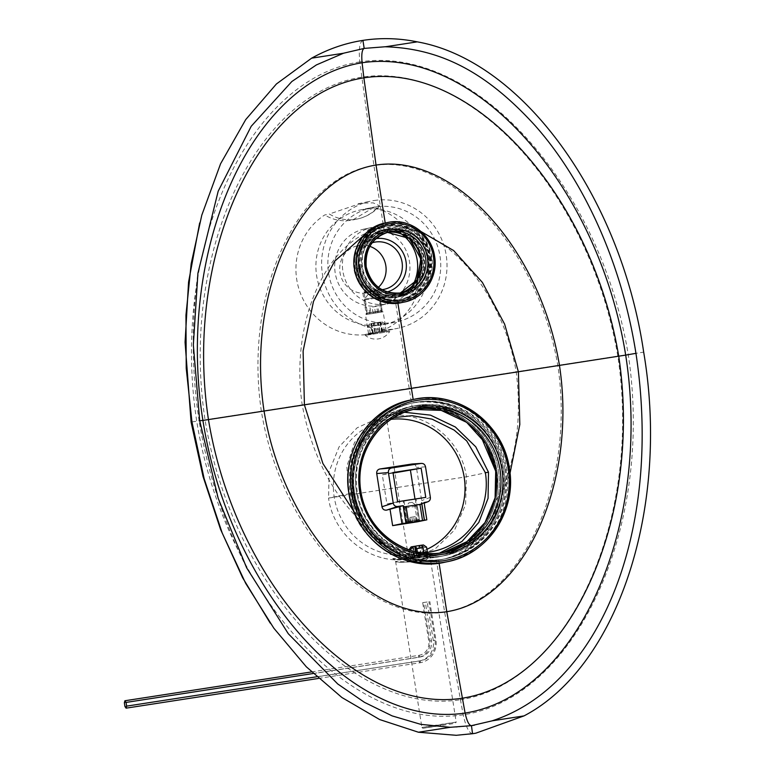 <?xml version="1.0" encoding="UTF-8"?>
<svg xmlns="http://www.w3.org/2000/svg" width="774" height="774" viewBox="0 0 774 774"><rect width="100%" height="100%" fill="white"/><g stroke="black" fill="none" stroke-linecap="round" stroke-linejoin="round"><path stroke-width="0.58" stroke-dasharray="3.87 2.9" d="M439.526 553.1L430.315 555.2C393.269 561.934 354.424 532.473 349.267 493.735L328.553 498.098C333.662 536.459 372.13 565.63 408.817 558.963L435.182 548.901L454.628 529.929L465.59 504.638L466.422 476.794C461.314 438.432 422.846 409.252 386.158 415.928L380.595 417.031L357.095 427.829L339.118 446.801L329.153 471.347L328.553 498.098L397.226 487.494L408.817 558.963M415.706 557.754C403.418 558.615 395.804 558.847 392.853 558.451C392.321 559.544 397.933 559.67 409.678 558.809L415.706 557.754A3.251 0.871 -98.8 0 0 415.348 561.15C403.418 561.914 396.839 561.924 395.63 561.169C394.701 562.34 399.839 562.563 411.042 561.847C422.594 558.963 428.854 556.98 429.812 555.896C431.108 556.709 426.281 558.46 415.348 561.15L426.648 558.064L429.889 555.955L456.205 722.142L441.199 724.358C419.382 727.724 414.835 728.673 436.923 725.248C458.74 721.89 463.278 720.942 441.199 724.358L441.093 725.373L423.03 728.276L441.093 725.373M415.783 557.744C399.703 558.983 407.134 557.725 422.488 556.564L431.495 554.174L415.783 557.744L406.447 558.083L406.36 557.532L431.399 553.565L406.36 557.532M393.831 417.583L391.276 418.279L365.473 433.914L354.908 449.762L350.951 462.272L352.354 493.251L349.267 493.735L346.791 466.664L354.492 442.496L370.756 424.268L392.979 414.022L404.512 412.261M352.354 493.251A69.873 67.299 78.2 0 0 420.853 552.742M426.938 549.317A68.247 65.742 -101.8 0 1 408.091 554.735A68.247 65.742 -101.8 0 1 334.223 497.121A68.247 65.742 -101.8 0 1 380.286 421.52A68.247 65.742 -101.8 0 1 391.131 419.334M420.921 553.1L416.16 553.7C428.622 551.185 430.218 550.982 420.921 553.1L423.465 552.646M417.38 521.811L414.835 505.77L418.444 505.209C420.795 504.638 421.869 503.1 421.675 500.604L416.422 467.438C415.832 465 414.332 463.858 411.923 464.023M424.171 503.139L418.444 505.209L424.162 503.061M414.835 505.77L423.968 502.597L426.706 519.867M407.463 521.26L418.492 519.538L407.463 521.26M404.222 500.826L415.261 499.104L404.222 500.826M397.613 501.736L386.923 503.971L425.768 497.392M392.989 472.527L382.298 474.762L386.923 503.971M393.076 473.098L382.298 474.762M415.077 499.627L414.99 499.056M403.467 506.97L421.811 504.135M409.688 558.809C394.063 560.463 394.043 558.547 393.792 558.896L395.582 561.247L399.336 562.292L411.042 561.847A3.251 0.871 81.2 0 0 409.688 558.809A3.251 0.871 81.2 0 1 409.688 558.809L411.042 558.586M415.832 499.036L403.215 501.01L415.832 499.036M405.324 507.996L417.302 506.119L405.324 507.996M419.295 520.138L407.317 522.015L419.295 520.138M417.418 521.289L409.33 522.556M415.609 521.55L410.849 522.305M412.097 502.336L408.885 502.839L412.097 502.336L417.302 506.119L419.518 520.08L418.84 521.008M416.189 521.395L415.425 516.577L409.204 517.583L415.425 516.577M412.61 521.947L411.845 517.129M417.118 521.299L416.354 516.481M414.467 521.734L413.713 516.935M410.897 522.295L410.143 517.487M409.968 522.402L409.204 517.583M430.634 553.729L406.679 557.483L430.634 553.729M414.835 556.225L421.017 555.268L413.597 556.487L414.835 556.225L413.306 546.599L414.767 546.386M416.277 555.906L410.056 556.951L416.277 555.906L415.609 551.707M422.933 554.871L416.741 555.829L424.171 554.619L422.933 554.871L421.404 545.244L415.222 546.202M421.482 555.19L427.712 554.155L421.482 555.19L419.963 545.564L421.898 545.177M406.679 557.483L406.834 558.441A16.564 16.564 0 0 0 431.234 554.581L406.834 558.451L431.234 554.581L431.079 553.623M419.779 555.529L418.666 548.466L419.015 545.738L412.832 546.696L412.474 549.424L413.597 556.487M418.666 548.466L412.474 549.424M421.017 555.268L419.489 545.641L419.015 545.738M415.241 546.318L419.489 545.641M414.748 546.28L411.1 546.908M423.61 544.925L419.963 545.564M410.104 556.951L408.982 549.888L411.323 546.899M411.807 556.593L410.83 550.382M414.564 556.264L413.045 546.638M424.171 554.619L423.842 552.568M416.741 555.829L416.112 551.823M417.979 555.568L417.428 552.114M426.59 547.092L424.829 547.441L421.675 545.302M425.952 554.503L424.829 547.441M423.194 554.842L421.675 545.206M427.664 554.145L427.258 551.572M124.933 706.488L418.86 661.083A18.131 17.463 78.2 0 0 433.285 640.514L427.18 601.998L422.681 602.646L427.18 601.998M124.353 702.782L418.279 657.378A14.377 13.845 78.2 0 0 429.715 641.066L423.61 602.549M318.424 678.45L420.011 662.757A20.008 19.263 78.2 0 0 435.926 640.059L429.822 601.543M316.614 676.786L420.572 660.725A18.131 17.463 78.2 0 0 434.998 640.156L428.893 601.64M313.141 673.525L419.992 657.02A14.377 13.845 78.2 0 0 431.418 640.708L425.323 602.191M311.477 671.929L418.84 655.346A12.5 12.036 78.2 0 0 428.777 641.162L422.681 602.646M191.962 421.927L643.678 352.141M362.919 40.383C359.649 42.057 358.604 49.226 359.784 61.91L373.9 165.501L384.107 229.936C379.183 230.004 373.097 233.197 365.85 239.505C356.311 249.538 355.643 263.15 356.949 268.665C356.862 273.822 360.452 280.575 367.747 288.925C377.741 296.587 386.748 299.393 394.779 297.342L412.068 406.476C410.539 406.089 404.309 407.956 393.366 412.078C387.668 413.577 379.25 420.001 368.105 431.37C355.759 447.778 347.71 463.994 351.299 493.135C352.044 501.291 355.672 511.053 362.174 522.411L354.676 515.049C328.35 486.488 310.887 449.917 302.286 405.353C289.505 320.407 327.799 236.293 383.74 227.662C439.68 219.013 502.152 287.551 516.248 372.294C521.84 417.331 516.519 457.415 500.285 492.554C496.753 527.007 469.363 555.974 436.468 560.54C403.738 566.113 368.685 546.792 354.676 515.049M450.265 727.299L418.395 732.223M524.008 715.902L492.138 720.826M199.702 420.737L199.121 420.892L199.721 420.853M397.43 300.109A37.375 36.001 78.2 0 0 399.22 299.78A37.375 36.001 78.2 0 0 427.161 257.694A37.375 36.001 78.2 0 0 399.626 226.946A37.375 36.001 78.2 0 0 385.733 226.279A37.375 36.001 78.2 0 0 383.943 226.608A37.375 36.001 78.2 0 0 372.7 231.107A37.375 36.001 78.2 0 0 356.001 268.694A37.375 36.001 78.2 0 0 397.43 300.109L397.913 303.205M385.22 223.018L385.733 226.279M358.991 268.065A37.375 36.001 -101.8 0 1 386.932 225.979A37.375 36.001 -101.8 0 1 430.151 257.074A37.375 36.001 -101.8 0 1 402.209 299.161A37.375 36.001 -101.8 0 1 358.991 268.065M504.948 469.121A79.625 76.694 -101.8 0 1 445.418 558.78A79.625 76.694 -101.8 0 1 353.341 492.545A79.625 76.694 -101.8 0 1 412.871 402.886A79.625 76.694 -101.8 0 1 504.948 469.121M441.093 556.264A76.374 73.559 78.2 0 0 444.75 555.597A76.374 73.559 78.2 0 0 501.523 467.699A76.374 73.559 78.2 0 0 417.196 405.402A76.374 73.559 78.2 0 0 413.529 406.069A76.374 73.559 78.2 0 0 356.766 493.976A76.374 73.559 78.2 0 0 441.093 556.264M399.916 296.268A34.124 32.866 78.2 0 0 401.551 295.978A34.124 32.866 78.2 0 0 426.919 256.697A34.124 32.866 78.2 0 0 389.235 228.872A34.124 32.866 78.2 0 0 387.6 229.162A34.124 32.866 78.2 0 0 362.232 268.443A34.124 32.866 78.2 0 0 399.916 296.268M413.693 402.819A79.625 76.694 78.2 0 0 409.872 403.515A79.625 76.694 78.2 0 0 350.351 493.173A79.625 76.694 78.2 0 0 356.814 514.604A79.625 76.694 78.2 0 0 438.606 560.095A79.625 76.694 78.2 0 0 442.428 559.409A79.625 76.694 78.2 0 0 502.423 492.109A79.625 76.694 78.2 0 0 501.949 469.75A79.625 76.694 78.2 0 0 413.693 402.819L413.171 399.51M439.1 563.201L438.606 560.095M437.668 556.98A76.374 73.559 78.2 0 0 441.335 556.312A76.374 73.559 78.2 0 0 498.108 468.405A76.374 73.559 78.2 0 0 413.771 406.118A76.374 73.559 78.2 0 0 410.114 406.785A76.374 73.559 78.2 0 0 353.341 494.683A76.374 73.559 78.2 0 0 437.668 556.98M354.56 492.545A74.749 72.001 -101.8 0 1 410.443 408.372A74.749 72.001 -101.8 0 1 496.879 470.553A74.749 72.001 -101.8 0 1 440.996 554.726A74.749 72.001 -101.8 0 1 354.56 492.545A74.749 72.001 78.2 0 0 437.416 555.374A74.749 72.001 78.2 0 0 496.879 470.553A74.749 72.001 78.2 0 0 414.032 407.724A74.749 72.001 78.2 0 0 354.56 492.545M396.491 296.984A34.124 32.866 78.2 0 0 398.126 296.694A34.124 32.866 78.2 0 0 423.494 257.413A34.124 32.866 78.2 0 0 385.81 229.578A34.124 32.866 78.2 0 0 384.175 229.878A34.124 32.866 78.2 0 0 358.807 269.159A34.124 32.866 78.2 0 0 396.491 296.984M360.21 268.065A32.498 31.308 -101.8 0 1 384.514 231.474A32.498 31.308 -101.8 0 1 422.091 258.506A32.498 31.308 -101.8 0 1 397.797 295.097A32.498 31.308 -101.8 0 1 360.21 268.065M394.953 295.649L394.779 297.342C402.132 296.036 408.159 292.911 412.861 287.957C419.731 281.552 422.759 271.771 421.927 258.622C419.798 247.903 414.361 239.766 405.595 234.212C399.607 230.352 392.447 228.93 384.107 229.936L384.775 231.455A32.498 31.308 78.2 0 0 383.227 231.736A32.498 31.308 78.2 0 0 358.933 268.336A32.498 31.308 78.2 0 0 394.953 295.649A32.498 31.308 78.2 0 0 396.511 295.368A32.498 31.308 78.2 0 0 418.782 276.55M472.73 733.694C469.15 733.452 465.977 727.154 463.191 714.808L444.634 612.147L436.468 560.54M351.299 493.135L353.273 492.806A74.749 72.001 78.2 0 0 363.915 521.463L362.174 522.411A76.374 73.559 78.2 0 0 435.956 557.338A76.374 73.559 78.2 0 0 495.418 501.823L500.285 492.554M363.915 521.463A74.749 72.001 78.2 0 0 439.719 554.987C467.825 547.944 486.014 530.064 494.267 501.349L495.418 501.823C497.837 494.509 498.262 484.127 496.714 470.669C492.99 451.397 485.134 436.459 473.156 425.855C460.269 415.145 448.959 409.04 439.226 407.53C425.942 405.286 416.886 404.928 412.068 406.476L412.736 407.995A74.749 72.001 78.2 0 0 409.156 408.643A74.749 72.001 78.2 0 0 353.273 492.806M431.321 256.842A37.703 36.31 -101.8 0 1 403.138 299.296A37.703 36.31 -101.8 0 1 359.542 267.939A37.703 36.31 78.2 0 1 387.726 225.486A37.703 36.31 78.2 0 1 431.321 256.842M428.225 257.326A34.453 33.185 78.2 0 0 388.384 228.669A34.453 33.185 78.2 0 0 362.638 267.456A34.453 33.185 -101.8 0 0 402.47 296.113A34.453 33.185 -101.8 0 0 428.225 257.326M445.611 555.422A76.374 73.559 78.2 0 0 502.703 469.421A76.374 73.559 -101.8 0 0 414.39 405.895A76.374 73.559 -101.8 0 0 357.288 491.887A76.374 73.559 78.2 0 0 445.611 555.422L441.335 556.312A76.374 73.559 78.2 0 1 353.012 492.777A76.374 73.559 -101.8 0 1 410.114 406.785A76.374 73.559 -101.8 0 1 498.427 470.311A76.374 73.559 78.2 0 1 441.335 556.312L444.75 555.597M446.269 558.605A79.625 76.694 78.2 0 1 354.202 492.37A79.625 76.694 -101.8 0 1 413.722 402.712A79.625 76.694 -101.8 0 1 505.799 468.947A79.625 76.694 78.2 0 1 446.269 558.605L444.131 559.051A79.625 76.694 78.2 0 0 503.661 469.392A79.625 76.694 78.2 0 0 411.584 403.157A79.625 76.694 78.2 0 0 352.054 492.815A79.625 76.694 78.2 0 0 444.131 559.051C483.015 551.93 510.966 509.853 503.603 469.402C497.866 425.71 452.79 393.298 411.584 403.157L413.722 402.712M378.36 287.338A24.052 23.162 -101.8 0 1 367.834 292.727A24.052 23.162 -101.8 0 1 366.683 292.93A24.052 23.162 78.2 0 1 340.125 273.319A24.052 23.162 78.2 0 1 358.004 245.639A24.052 23.162 78.2 0 1 359.155 245.426A24.052 23.162 -101.8 0 1 369.808 246.355M369.159 292.417L377.557 290.066L372.758 291.663C362.996 292.156 361.806 292.408 369.159 292.417L364.07 292.204L367.369 313.006L380.847 310.867L382.337 311.951L366.286 314.496L382.337 311.951L378.776 289.486C378.612 290.095 376.715 290.792 373.097 291.595L363.925 291.779M371.733 239.495A5.195 5.012 -101.8 0 1 365.744 235.296A5.195 5.012 -101.8 0 1 369.856 229.268A5.195 5.012 -101.8 0 1 375.593 233.506A5.195 5.012 -101.8 0 1 371.733 239.495L376.009 238.595A5.195 5.012 -101.8 0 1 375.758 238.644A27.303 26.297 -101.8 0 1 375.99 238.615M387.135 291.962A27.303 26.297 -101.8 0 1 384.301 292.572A27.303 26.297 -101.8 0 1 354.037 269.623A27.303 26.297 -101.8 0 1 375.758 238.644A5.195 5.012 -101.8 0 1 370.02 234.406A5.195 5.012 -101.8 0 1 379.008 230.526A5.195 5.012 -101.8 0 1 379.395 235.973M364.361 229.036A39 37.568 78.2 0 0 335.365 273.919A39 37.568 78.2 0 0 378.428 305.73A39 37.568 -101.8 0 0 380.305 305.391A39 37.568 -101.8 0 0 409.291 260.509A39 37.568 -101.8 0 0 366.228 228.698A39 37.568 78.2 0 0 364.361 229.036L372.062 227.43A39 37.568 78.2 0 1 373.929 227.092A39 37.568 -101.8 0 1 401.745 234.145M412.523 285.751A39 37.568 -101.8 0 1 387.997 303.785A39 37.568 -101.8 0 1 386.129 304.124A39 37.568 78.2 0 1 343.066 272.313A39 37.568 78.2 0 1 372.062 227.43M360.374 209.948A58.505 56.347 78.2 0 1 363.18 209.435A58.505 56.347 -101.8 0 1 427.77 257.152A58.505 56.347 -101.8 0 1 384.281 324.48A58.505 56.347 -101.8 0 1 381.476 324.993A58.505 56.347 78.2 0 1 316.885 277.276A58.505 56.347 78.2 0 1 360.374 209.948L372.352 207.451A58.505 56.347 78.2 0 0 328.863 274.78A58.505 56.347 78.2 0 0 393.453 322.487A58.505 56.347 -101.8 0 0 396.269 321.984A58.505 56.347 -101.8 0 0 439.748 254.646A58.505 56.347 -101.8 0 0 375.158 206.939A58.505 56.347 78.2 0 0 372.352 207.451M374.142 200.514A64.997 62.607 -101.8 0 1 445.911 253.533A64.997 62.607 -101.8 0 1 397.594 328.34A64.997 62.607 -101.8 0 1 394.479 328.911A64.997 62.607 78.2 0 1 322.71 275.892A64.997 62.607 78.2 0 1 371.027 201.085A64.997 62.607 78.2 0 1 374.142 200.514M378.515 206.397L379.686 205.884L373.203 202.856L361.303 203.194L329.337 214.001A40.625 39.126 78.2 0 0 357.327 219.003A40.625 39.126 78.2 0 0 378.515 206.397L373.9 207.364A64.997 62.607 -101.8 0 1 421.337 272.1A64.997 62.607 -101.8 0 1 371.926 333.7A64.997 62.607 -101.8 0 1 368.811 334.271A64.997 62.607 78.2 0 1 300.109 292.466A64.997 62.607 78.2 0 1 324.722 214.969L329.337 214.001M375.013 332.975C365.492 333.681 367.06 333.352 379.715 331.988L386.1 330.517L375.013 332.975L368.443 333.313L365.483 314.621L383.14 311.825L386.1 330.517M373.9 207.364L352.644 219.98L350.69 220.338C341.46 221.664 332.801 219.874 324.722 214.969M383.14 311.825L365.483 314.621M377.557 290.066L380.847 310.867L367.369 313.006L366.286 314.496L362.725 292.03C363.093 292.659 365.125 292.814 368.821 292.485L377.577 289.728M381.93 289.669A24.052 23.162 -101.8 0 1 356.495 270.523A24.052 23.162 -101.8 0 1 372.139 242.794M368.172 294.439L374.471 293.452L368.172 294.439M364.293 299.973L380.053 297.506L364.293 299.973M366.421 313.451L382.182 310.993L366.421 313.451M381.118 312.174L367.253 314.341L381.118 312.174M371.007 313.789L378.776 312.532L369.846 313.915L371.007 313.789L369.991 307.375L377.76 306.117L369.991 307.375M375.477 313.102L374.461 306.678M369.846 313.915L368.83 307.491M373.145 313.344L372.13 306.93M377.615 312.657L376.599 306.233M378.776 312.532L377.76 306.117M381.272 312.145L367.089 314.37L381.272 312.145M364.941 299.054L379.125 296.829L364.941 299.054M389.119 330.662L365.164 334.416L389.119 330.662M372.081 333.42L373.31 333.159L371.791 323.532L377.973 322.574L371.317 323.629L370.959 326.357L372.081 333.42L378.263 332.462L377.151 325.399L377.499 322.671M378.263 332.462L373.31 333.159M374.761 332.839L368.54 333.884L374.761 332.839L373.232 323.213L369.575 323.842L373.232 323.213M381.418 331.804L375.226 332.762L382.646 331.543L381.418 331.804L379.889 322.178L373.697 323.126L379.889 322.178M379.966 332.123L386.187 331.079L379.966 332.123L378.438 322.497L382.095 321.858L378.438 322.497M365.164 334.416L365.318 335.374A16.564 16.564 0 0 0 389.709 331.514L365.318 335.374L389.719 331.514L389.564 330.546M377.151 325.399L370.959 326.357M379.502 332.201L377.973 322.574M368.579 333.884L367.466 326.822L369.808 323.832M367.466 326.822L369.179 326.464L371.51 323.474M370.291 333.526L369.179 326.464M373.049 333.197L371.52 323.561M376.464 332.501L375.342 325.438L374.181 323.029M375.342 325.438L381.534 324.48L380.363 322.071M382.646 331.543L381.534 324.48M375.226 332.762L373.697 323.126M386.149 331.079L385.026 324.016L381.872 321.878M385.026 324.016L383.314 324.374L380.16 322.226M384.436 331.436L383.314 324.374M381.679 331.765L380.15 322.139M488.491 472.217L466.422 476.794L397.226 487.494L386.158 415.928M430.363 497.343L421.675 500.604M425.526 466.848L416.422 467.438M416.373 555.074L427.558 553.187L416.373 555.074M416.267 556.1L421.491 555.006L416.267 556.1M395.582 561.247L421.907 727.463L436.923 725.248L437.329 726.157L455.315 723.284L456.205 722.142M420.572 660.725L420.011 662.757L418.86 661.083M418.279 657.378L418.84 655.346L419.992 657.02M429.715 641.066L431.418 640.708M434.998 640.156L433.285 640.514M359.784 61.91C247.051 79.132 170.096 249.46 196.77 421.472C224.566 593.358 350.516 732.368 463.191 714.808C576.62 697.442 654.262 526.968 628.285 354.811C599.792 183.07 473.156 44.205 359.784 61.91M399.626 226.946L420.979 231.513M372.7 231.107L364.032 235.219M356.814 514.604L353.834 511.372M502.423 492.109L510.018 473.311M411.168 240.066A32.498 31.308 78.2 0 0 384.784 231.455L384.514 231.474M421.927 258.622L420.814 258.787M356.949 268.665L358.933 268.336M373.9 165.501C296.51 177.43 243.578 293.956 261.438 411.642C280.827 529.106 367.263 624.105 444.634 612.147C522.276 600.16 575.459 483.586 557.861 365.841C538.22 248.435 451.523 153.484 373.9 165.501M440.996 554.726L439.719 554.987A74.749 72.001 78.2 0 0 494.325 501.31A74.749 72.001 78.2 0 0 495.486 495.737M496.714 470.669L495.544 470.834M460.182 699.764C568.406 683.152 642.517 520.621 617.875 356.475C590.581 192.755 469.76 60.362 361.584 77.207C253.766 93.741 180.061 256.184 205.11 420.243C231.987 584.041 352.402 716.521 460.182 699.764M483.973 440.629A74.749 72.001 78.2 0 0 412.745 407.995L410.443 408.372M402.238 292.843L399.994 293.22A31.202 30.051 -101.8 0 1 397.788 293.772A31.202 30.051 -101.8 0 1 361.71 267.823A31.202 30.051 -101.8 0 1 385.036 232.693A31.202 30.051 -101.8 0 1 387.281 232.316L389.477 231.765M360.52 268.017A32.179 30.989 -101.8 0 1 386.12 231.503A32.179 30.989 -101.8 0 1 421.782 258.555A32.179 30.989 -101.8 0 1 396.182 295.058A32.179 30.989 -101.8 0 1 360.52 268.017M384.813 223.106A40.625 39.126 -101.8 0 1 431.795 256.9A40.625 39.126 -101.8 0 1 401.425 302.644M430.605 257.094A39.648 38.187 -101.8 0 1 399.065 302.083A39.648 38.187 -101.8 0 1 355.121 268.762A39.648 38.187 -101.8 0 1 386.661 223.763A39.648 38.187 -101.8 0 1 430.605 257.094M429.676 257.239A38.681 37.249 -101.8 0 1 398.91 301.125A38.681 37.249 -101.8 0 1 356.04 268.617A38.681 37.249 -101.8 0 1 386.816 224.731A38.681 37.249 -101.8 0 1 429.676 257.239M429.009 257.326A37.703 36.31 -101.8 0 1 400.826 299.78A37.703 36.31 -101.8 0 1 357.23 268.423A37.703 36.31 -101.8 0 1 385.413 225.969A37.703 36.31 -101.8 0 1 429.009 257.326M358.614 268.297A34.453 33.185 -101.8 0 1 384.368 229.51A34.453 33.185 -101.8 0 1 424.2 258.168A34.453 33.185 -101.8 0 1 398.446 296.955A34.453 33.185 -101.8 0 1 358.614 268.297M359.281 268.21A33.476 32.247 -101.8 0 1 385.916 230.226A33.476 32.247 -101.8 0 1 423.02 258.361A33.476 32.247 -101.8 0 1 396.385 296.345A33.476 32.247 -101.8 0 1 359.281 268.21M444.798 562.234A82.876 79.828 78.2 0 0 506.757 468.909A82.876 79.828 78.2 0 0 410.926 399.974M415.483 408.982L413.345 409.465A73.124 70.434 78.2 0 0 411.207 409.872A73.124 70.434 78.2 0 0 356.533 492.216A73.124 70.434 78.2 0 0 441.093 553.042A73.124 70.434 78.2 0 0 443.231 552.559L445.369 552.152M423.794 556.351L431.65 554.977M411.004 558.596L410.133 558.741M380.286 421.52L391.276 418.279M408.091 554.735L414.419 553.942M419.063 553.362L427.983 552.239M415.261 499.104L418.492 519.538L420.35 520.883M404.018 500.884L407.259 521.318L405.905 523.176M427.296 551.523L427.558 553.187L428.496 554.01L409.262 557.048L409.901 555.984L409.62 554.213M431.495 554.174L431.399 553.565M380.595 417.031L392.979 414.022M417.002 557.541C426.6 555.132 431.253 553.642 430.944 553.081L429.889 555.955M421.907 727.463L422.865 728.295L437.329 726.157M406.698 523.001L403.215 501.01M419.547 521.018L416.064 498.978M408.246 522.692L407.317 522.015L405.102 508.054L408.885 502.839M409.011 549.782L410.056 556.951M414.071 556.312L412.542 546.686M423.697 554.784L422.169 545.157M427.712 554.155L427.412 552.307M201.791 215.172L199.644 223.067M199.131 420.94C191.652 371.704 191.255 322.458 197.921 273.203M456.031 727.173L471.666 725.635M246.645 567.816C223.415 521.231 207.577 472.237 199.112 420.833M386.932 225.979L383.943 226.608M402.209 299.161L399.22 299.78M445.418 558.78L442.428 559.409M412.871 402.886L409.872 403.515M414.39 405.895L413.529 406.069M398.126 296.694L401.551 295.978M384.175 229.878L387.6 229.162M410.181 239.205L398.252 232.432L384.775 231.455M397.797 295.097L409.398 289.224L418.231 277.74M270.223 623.118L273.87 628.246M473.069 733.636L474.21 733.452M474.423 733.413L475.826 733.181M480.915 436.372L467.167 422.401L450.41 412.619L431.834 407.704L412.736 407.995M387.726 225.486L385.413 225.969C404.908 221.306 426.261 236.641 428.97 257.336C430.538 279.385 421.153 293.53 400.826 299.78L403.138 299.296M402.47 296.113L398.446 296.955C380.566 301.221 361.052 287.193 358.575 268.307C357.143 248.173 365.744 235.248 384.368 229.51L388.384 228.669M367.834 292.727L370.34 292.195M373.881 291.459L384.088 289.331M380.305 305.391L387.997 303.785M384.281 324.48L396.269 321.984M371.926 333.7L378.293 332.375M382.666 331.456L397.594 328.34M379.686 205.884A40.625 40.625 0 0 1 357.327 219.003L352.644 219.98M358.12 203.775L371.027 201.085M358.004 245.639L374.258 242.243M373.881 228.417L369.604 229.307M374.471 293.452L380.053 297.506L382.182 310.993L381.379 312.106M368.056 294.468L364.003 300.051L366.131 313.528L367.253 314.341M381.534 312.077L379.125 296.829M367.089 314.37L364.68 299.122M369.575 323.842L367.418 326.812L368.54 333.884M372.546 333.246L371.027 323.619M382.095 321.858L385.075 324.016L386.187 331.079M382.182 331.717L380.653 322.09"/><path stroke-width="1.16" d="M404.512 412.261L430.46 415.135L455.373 427.016L475.758 446.811L488.491 472.217L488.065 498.292L478.816 522.411L461.914 541.49L439.526 553.1M488.491 472.217L485.395 472.701L466.732 440.938L454.144 430.092L432.076 419.15L412.174 415.686L393.831 417.583M420.853 552.742A69.873 67.299 78.2 0 0 427.983 552.239A69.873 67.299 78.2 0 0 485.395 472.701M391.131 419.334A68.247 65.742 -101.8 0 1 464.168 477.045A68.247 65.742 -101.8 0 1 426.938 549.317M427.296 551.523L423.465 552.646M423.968 502.597L427.132 501.949C429.483 501.378 430.557 499.84 430.363 497.343L425.526 466.848C424.945 464.4 423.446 463.268 421.027 463.433L412.387 463.974M411.923 464.023L379.957 468.967C377.606 469.537 376.532 471.066 376.725 473.572L381.979 506.738C382.559 509.176 384.059 510.318 386.478 510.143L403.148 505.654L397.73 506.486L386.478 510.143M424.084 502.549L426.822 519.838L417.38 521.811L392.631 525.643L390.086 509.592M426.822 519.838L401.948 523.688L399.22 506.419M392.631 525.643L401.948 523.688M420.089 520.95L405.905 523.176L420.089 520.95M421.143 468.183L425.768 497.392L397.613 501.736L392.989 472.527L421.143 468.183L393.076 473.098M414.99 499.056L410.452 470.418M421.356 463.394L391.634 467.97C389.283 468.541 388.209 470.079 388.403 472.575L393.231 503.081C393.821 505.519 395.321 506.651 397.73 506.486M424.162 503.061L427.877 501.755M406.011 523.021L403.467 506.97L406.079 506.544L408.624 522.595M422.517 520.447L419.972 504.396L421.811 504.135L424.355 520.186M419.972 504.396L406.079 506.544M406.94 522.982L419.547 521.018L406.94 522.982M409.33 522.556L417.418 521.289M410.849 522.305L415.609 521.55M409.011 549.782L411.1 546.908L414.748 546.28L415.609 551.707M415.696 546.096L421.878 545.148L423.049 547.557L416.857 548.505L415.222 546.202L416.112 551.823M423.388 544.944L426.59 547.092L423.388 544.944L421.898 545.177M409.146 549.83L410.694 549.53L413.035 546.541M410.83 550.382L410.694 549.53M423.842 552.568L423.049 547.557M417.428 552.114L416.857 548.505M427.258 551.572L426.542 547.083M124.933 706.488L124.353 702.782L124.914 700.751L126.065 702.424L126.646 706.13L126.085 708.162L124.933 706.488M126.085 708.162L318.424 678.45M126.646 706.13L316.614 676.786M126.065 702.424L313.141 673.525M124.914 700.751L311.477 671.929M343.511 53.242L316.392 64.919L291.837 81.522L251.211 126.278L218.171 191.255L197.921 273.203L193.345 344.943L199.702 420.737L218.191 498.301L246.645 567.816L288.315 633.761L337.716 683.955L364.457 702.337L392.137 715.892L420.814 724.358L450.265 727.299L418.395 732.223L379.618 719.539L341.905 697.509L306.32 666.801L273.87 628.246L245.677 583.354L222.225 533.073L204.162 478.758L191.962 421.927L186.224 368.327L185.953 315.163L191.178 263.711L201.791 215.172L220.571 163.778L245.726 119.593L276.395 83.989L311.632 58.166L343.511 53.242L311.632 58.166C327.983 49.091 345.078 43.16 362.919 40.383L364.186 48.404C362.019 49.526 361.323 54.306 362.097 62.762C250.399 80.593 175.93 250.312 202.904 420.437L411.41 388.374L397.913 303.205M191.962 421.927L191.101 422.159L203.04 476.503L220.532 529.329L242.62 577.733L270.223 623.118M362.919 40.383C380.769 37.645 398.881 38.139 417.254 41.854C521.802 60.343 620.729 195.938 643.678 352.141C670.12 507.802 617.855 666.762 524.008 715.902L492.138 720.826C600.082 685.803 662.854 531.051 635.947 353.341C621.387 260.973 582.812 179.645 535.55 126.104C487.417 73.133 441.664 48.51 385.375 46.779L417.254 41.854L385.375 46.779M199.702 420.737L202.904 420.437C229.82 590.581 353.225 729.756 465.097 713.067C577.481 695.1 652.298 525.314 625.682 355.111L411.41 388.374L413.171 399.51M385.742 46.711L364.186 48.404L343.404 53.251M635.947 353.341L625.682 355.111C598.399 185.044 474.665 45.937 362.097 62.762L363.877 77.864C256.91 94.254 183.632 256.02 208.458 419.614C235.402 582.899 355.198 714.857 462.126 698.216C569.5 681.749 643.155 519.905 618.736 356.224C591.375 193.016 471.202 61.146 363.877 77.864L376.038 165.055L385.22 223.018M472.546 733.713L471.453 725.664C469.083 725.499 466.964 721.3 465.097 713.067L446.782 611.702L439.1 563.201M450.158 727.308L471.453 725.664L492.496 720.768M524.008 715.902L475.826 733.181L472.73 733.694L456.205 735.3L418.395 732.223M369.808 246.355A24.052 23.162 -101.8 0 1 385.597 264.447A24.052 23.162 -101.8 0 1 378.36 287.338M372.139 242.794A24.052 23.162 -101.8 0 1 374.258 242.243A24.052 23.162 -101.8 0 1 375.409 242.03A24.052 23.162 -101.8 0 1 401.967 261.651A24.052 23.162 -101.8 0 1 384.088 289.331A24.052 23.162 -101.8 0 1 382.937 289.534A24.052 23.162 -101.8 0 1 381.93 289.669M375.99 238.615A27.303 26.297 -101.8 0 1 405.769 260.228A27.303 26.297 -101.8 0 1 387.135 291.962M401.745 234.145A39 37.568 -101.8 0 1 412.523 285.751M379.395 235.973A5.195 5.012 -101.8 0 1 376.009 238.595A5.195 5.012 -101.8 0 1 376 238.605M421.714 502.781L424.462 520.167M405.905 523.04L403.148 505.654M391.634 467.97L379.957 468.967M388.403 472.575L376.725 473.572M393.231 503.081L381.979 506.738M446.782 611.702C524.317 599.598 577.23 483.034 559.476 365.483C540.039 248.202 453.612 153.175 376.038 165.055C298.745 177.101 246.093 293.617 264.079 411.12C283.284 528.449 369.459 623.525 446.782 611.702M420.979 231.513L453.603 250.534L482.366 282.394L504.619 324.132L518.386 371.849L519.809 424.51L510.018 473.311M364.032 235.219L334.571 261.293L313.509 301.357L303.108 351.048L304.424 404.908L322.903 463.529L353.834 511.372M420.814 258.787L420.804 258.768A32.498 31.308 78.2 0 0 411.168 240.066M418.782 276.55A32.498 31.308 78.2 0 0 420.804 258.768M495.486 495.737A74.749 72.001 78.2 0 0 495.602 470.824A74.749 72.001 78.2 0 0 483.973 440.629M494.267 501.349C496.724 491.297 497.15 481.128 495.544 470.834L495.602 470.824M387.281 232.316A31.202 30.051 -101.8 0 1 421.114 258.642A31.202 30.051 -101.8 0 1 399.994 293.22L416.886 280.169L421.075 258.651L409.233 238.431L387.271 232.316M366.15 266.875A31.202 30.051 -101.8 0 1 389.477 231.765A31.202 30.051 -101.8 0 1 425.555 257.713A31.202 30.051 -101.8 0 1 402.238 292.843A31.202 30.051 -101.8 0 1 366.16 266.895M427.538 257.384A32.827 31.618 -101.8 0 1 401.416 294.633A32.827 31.618 -101.8 0 1 365.038 267.04A32.827 31.618 -101.8 0 1 391.151 229.791A32.827 31.618 -101.8 0 1 427.538 257.384M433.411 256.475A39 37.568 -101.8 0 1 402.383 300.728A39 37.568 -101.8 0 1 359.155 267.949A39 37.568 -101.8 0 1 390.183 223.696A39 37.568 -101.8 0 1 433.411 256.475M434.533 256.329A40.625 39.126 -101.8 0 1 404.163 302.073A40.625 39.126 -101.8 0 1 357.182 268.278A40.625 39.126 -101.8 0 1 387.551 222.535A40.625 39.126 -101.8 0 1 434.533 256.329M401.425 302.644A40.625 39.126 -101.8 0 1 354.444 268.849A40.625 39.126 -101.8 0 1 384.813 223.106L387.551 222.535C408.662 217.494 431.669 234.048 434.591 256.31C438.345 276.918 424.075 298.425 404.163 302.073L401.425 302.644C380.334 307.675 357.327 291.13 354.415 268.859C350.651 248.241 364.922 226.753 384.813 223.106M410.926 399.974A82.876 79.828 78.2 0 0 348.968 493.29A82.876 79.828 78.2 0 0 444.798 562.234C401.793 572.499 354.86 538.733 348.91 493.309C341.247 451.252 370.349 407.405 410.926 399.974L413.49 399.442A82.876 79.828 78.2 0 0 351.531 492.757A82.876 79.828 78.2 0 0 447.362 561.692A82.876 79.828 78.2 0 0 509.321 468.376A82.876 79.828 78.2 0 0 413.49 399.442C456.496 389.167 503.429 422.933 509.379 468.357C517.042 510.424 487.939 554.261 447.362 561.692L444.798 562.234M353.505 492.428A81.251 78.261 78.2 0 0 443.56 560.724A81.251 78.261 78.2 0 0 508.199 468.522A81.251 78.261 78.2 0 0 418.144 400.235A81.251 78.261 78.2 0 0 353.505 492.428M502.016 469.479A74.749 72.001 78.2 0 0 419.16 406.65A74.749 72.001 78.2 0 0 359.697 491.471A74.749 72.001 78.2 0 0 442.544 554.3A74.749 72.001 78.2 0 0 502.016 469.479M500.043 469.808A73.124 70.434 78.2 0 0 415.483 408.982A73.124 70.434 78.2 0 0 360.81 491.326A73.124 70.434 78.2 0 0 445.369 552.152A73.124 70.434 78.2 0 0 500.043 469.808M495.766 470.708A73.124 70.434 78.2 0 0 413.345 409.465L441.18 410.375L466.664 422.362L485.84 443.579L495.708 470.718L495.099 497.74L485.037 522.518L466.925 541.665L443.221 552.559A73.124 70.434 78.2 0 0 495.766 470.708M427.732 501.804L424.171 503.139M421.279 463.403L412.252 463.984M427.412 552.307L426.59 547.092M199.644 223.067L188.566 282.123L185.073 342.234L191.101 422.159M471.666 725.635L472.972 725.422M473.098 725.402L474.414 725.18M418.231 277.74L420.746 258.787L410.181 239.205M473.069 733.636L456.205 735.3M495.544 470.834L480.915 436.372M402.238 292.843C383.304 294.691 371.297 286.032 366.218 266.875C364.931 248.628 372.681 236.921 389.477 231.765M445.369 552.152C407.53 561.198 366.141 531.438 360.868 491.306C354.115 454.154 379.782 415.512 415.483 408.982"/></g></svg>
